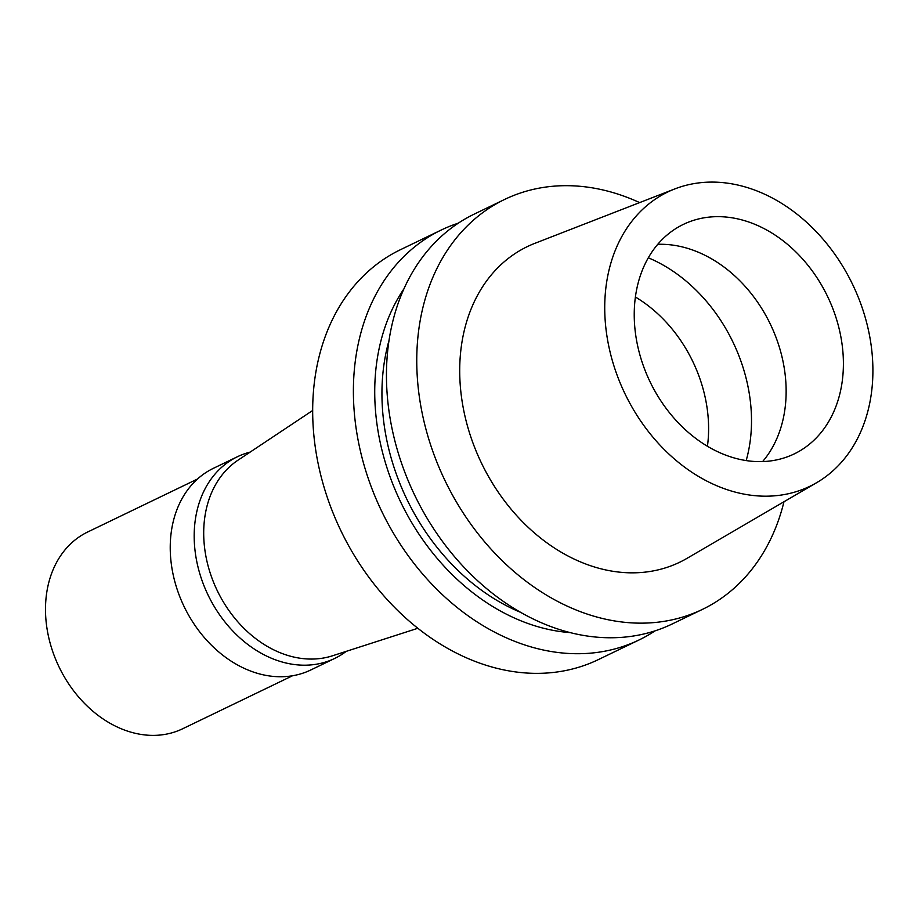 <?xml version="1.0" encoding="UTF-8"?>
<svg xmlns="http://www.w3.org/2000/svg" width="918" height="918" viewBox="0 0 918 918"><rect width="100%" height="100%" fill="white"/><g stroke="black" fill="none" stroke-linecap="round" stroke-linejoin="round"><path stroke-width="1.38" d="M674.868 188.901L534.93 243.304A175.235 135.416 64.2 0 0 474.813 447.869A175.235 135.416 64.2 0 0 686.939 558.385L816.618 482.707A163.404 126.271 -115.8 0 1 618.812 379.65A163.404 126.271 -115.8 0 1 674.868 188.901A163.404 126.271 -115.8 0 1 858.823 298.637A163.404 126.271 -115.8 0 1 816.618 482.707M783.972 501.756A227.584 175.866 -115.8 0 1 702.408 609.403A227.584 175.866 -115.8 0 1 436.371 460.847A227.584 175.866 -115.8 0 1 504.625 199.447A227.584 175.866 -115.8 0 1 639.639 202.603M504.625 199.447L474.308 214.078A227.584 175.866 64.2 0 0 406.066 475.467A227.584 175.866 64.2 0 0 672.091 624.022L702.408 609.403M389.071 340.28A200.273 154.763 64.2 0 0 399.181 481.698A200.273 154.763 64.2 0 0 520.254 612.191M569.917 632.582A209.052 161.545 -115.8 0 1 392.732 483.866A209.052 161.545 -115.8 0 1 404.012 288.722M655.027 630.884A227.584 175.866 -115.8 0 1 639.043 639.972A227.584 175.866 -115.8 0 1 373.006 491.417A227.584 175.866 -115.8 0 1 441.26 230.016A227.584 175.866 -115.8 0 1 458.323 223.166M441.26 230.016L400.535 249.662A227.584 175.866 64.2 0 0 332.293 511.062A227.584 175.866 64.2 0 0 598.318 659.617L639.043 639.972M312.705 410.461L238.049 460.147A109.242 84.41 64.2 0 0 213.114 581.151A109.242 84.41 64.2 0 0 332.442 655.808L417.793 628.291M707.434 446.286A127.441 98.478 64.2 0 0 697.634 372.582A127.441 98.478 64.2 0 0 635.417 297.03M657.77 244.314A127.441 98.478 -115.8 0 1 775.159 335.173A127.441 98.478 -115.8 0 1 762.606 461.605M645.216 370.734A127.441 98.478 64.2 0 0 794.196 453.928A127.441 98.478 64.2 0 0 832.419 307.553A127.441 98.478 64.2 0 0 683.44 224.359A127.441 98.478 64.2 0 0 645.216 370.734M346.235 651.355A111.973 86.522 -115.8 0 1 334.714 658.435A111.973 86.522 -115.8 0 1 203.83 585.34A111.973 86.522 -115.8 0 1 237.406 456.739A111.973 86.522 -115.8 0 1 250.109 452.115M237.406 456.739L213.469 468.283A111.973 86.522 64.2 0 0 179.882 596.895A111.973 86.522 64.2 0 0 310.777 669.979L334.714 658.435M197.542 479.001L87.669 532.004A109.242 84.41 64.2 0 0 54.908 657.472A109.242 84.41 64.2 0 0 182.602 728.789L292.486 675.774M648.326 257.797A149.29 115.37 -115.8 0 1 738.657 355.117A149.29 115.37 -115.8 0 1 746.173 460.595"/></g></svg>
